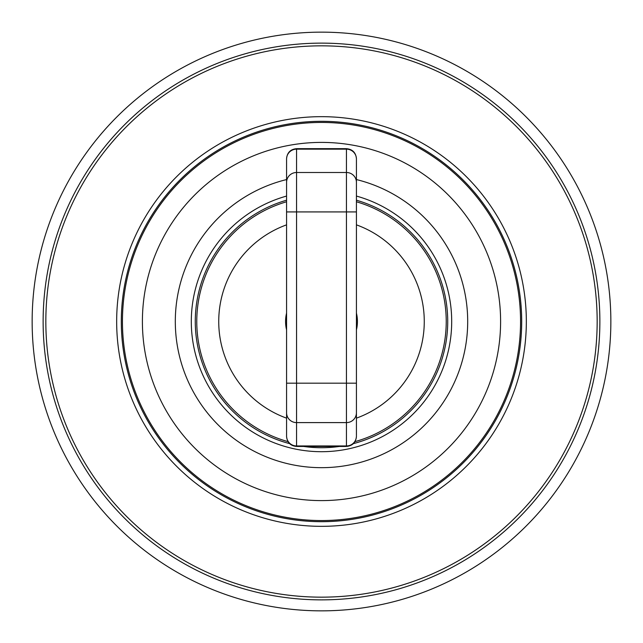 <?xml version="1.0" encoding="UTF-8"?>
<svg xmlns="http://www.w3.org/2000/svg" width="643" height="643" viewBox="0 0 643 643"><rect width="100%" height="100%" fill="white"/><g stroke="black" fill="none" stroke-linecap="round" stroke-linejoin="round"><path stroke-width="0.96" d="M356.423 313.093A35.92 35.92 0 0 1 356.423 329.907M121.31 321.5A200.19 200.19 0 0 1 321.5 121.31A200.19 200.19 0 0 1 521.69 321.5A200.19 200.19 0 0 1 321.5 521.69A200.19 200.19 0 0 1 121.31 321.5M321.5 599.871A278.371 278.371 0 0 0 599.871 321.5A278.371 278.371 0 0 0 321.5 43.129A278.371 278.371 0 0 0 43.129 321.5A278.371 278.371 0 0 0 321.5 599.871M526.336 321.5A204.836 204.836 0 0 0 321.5 116.664A204.836 204.836 0 0 0 116.664 321.5A204.836 204.836 0 0 0 321.5 526.336A204.836 204.836 0 0 0 526.336 321.5M321.5 610.85A289.35 289.35 0 0 1 70.915 176.825A289.35 289.35 0 0 1 572.085 176.825A289.35 289.35 0 0 1 321.5 610.85M122.443 321.5A199.057 199.057 0 0 1 321.5 122.443A199.057 199.057 0 0 1 520.557 321.5A199.057 199.057 0 0 1 321.5 520.557A199.057 199.057 0 0 1 122.443 321.5M356.423 179.558A146.17 146.17 0 0 1 321.5 467.67A146.17 146.17 0 0 1 286.577 179.558M289.607 443.622A126.213 126.213 0 0 1 286.577 200.214M356.423 200.214A126.213 126.213 0 0 1 353.393 443.622M339.408 446.443A126.213 126.213 0 0 1 303.592 446.443M356.423 196.067A130.207 130.207 0 0 1 321.5 451.707A130.207 130.207 0 0 1 286.577 196.067M356.423 435.568L356.423 159.536M356.423 407.308L356.423 412.75A9.975 9.854 180 0 1 346.44 422.604L346.44 446.443C352.501 445.848 355.828 442.521 356.423 436.46M356.423 187.804L356.423 182.363A9.975 9.854 180 0 0 346.44 172.501L346.44 422.604L296.56 422.604L296.56 148.67C290.499 149.256 287.172 152.584 286.577 158.644L286.577 436.46L286.577 383.18L356.423 383.18M356.423 211.925L286.577 211.925L286.577 158.644M286.577 177.822L286.577 187.804M286.577 407.308L286.577 417.283M286.577 329.907A35.92 35.92 0 0 1 286.577 313.093M286.577 418.151A102.767 102.767 0 0 1 286.577 224.849M356.423 224.849A102.767 102.767 0 0 1 356.423 418.151M288.032 441.645A124.718 124.718 0 0 1 286.577 201.765M356.423 201.765A124.718 124.718 0 0 1 354.968 441.645M597.162 321.5A275.662 275.662 0 0 1 321.5 597.162A275.662 275.662 0 0 1 45.838 321.5A275.662 275.662 0 0 1 321.5 45.838A275.662 275.662 0 0 1 597.162 321.5M500.6 321.5A179.1 179.1 0 0 1 321.5 500.6A179.1 179.1 0 0 1 142.4 321.5A179.1 179.1 0 0 1 321.5 142.4A179.1 179.1 0 0 1 500.6 321.5M356.423 436.099A9.975 9.854 180 0 1 346.44 445.953L296.56 445.953L296.56 422.604A9.975 9.854 0 0 1 286.577 412.75M356.423 159.014A9.975 9.854 180 0 0 346.44 149.16L346.44 172.501L296.56 172.501A9.975 9.854 -0 0 0 286.577 182.363M356.423 158.644C355.828 152.584 352.501 149.256 346.44 148.67L346.44 149.16L296.56 149.16A9.975 9.854 -0 0 0 286.577 159.014M286.577 436.099A9.975 9.854 0 0 0 296.56 445.953L296.56 446.443C290.499 445.848 287.172 442.521 286.577 436.46M346.44 148.67L296.56 148.67M346.44 446.443L296.56 446.443"/></g></svg>

